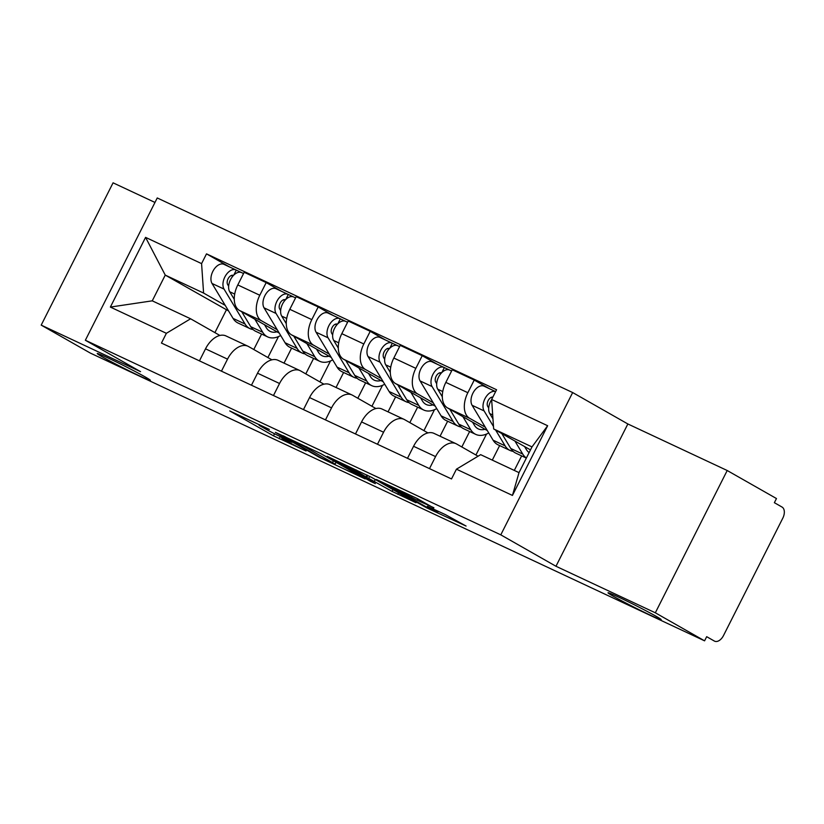 <?xml version="1.0" encoding="UTF-8"?>
<svg xmlns="http://www.w3.org/2000/svg" width="824" height="824" viewBox="0 0 824 824"><rect width="100%" height="100%" fill="white"/><g stroke="black" fill="none" stroke-linecap="round" stroke-linejoin="round"><path stroke-width="1.24" d="M269.355 429.428L229.752 410.939L273.486 435.834L306.054 450.986A14.605 0.556 -153.2 0 1 287.813 441.664L284.167 439.583A14.605 0.556 -153.2 0 1 281.592 437.904A14.605 0.556 -153.2 0 1 286.865 440.067L291.954 442.282L283.456 438.131A14.605 0.556 -153.2 0 1 265.215 428.799L261.568 426.729A14.605 0.556 -153.2 0 1 259.004 425.05A14.605 0.556 -153.2 0 1 264.267 427.213L269.355 429.428M613.252 596.205A29.767 1.143 -153.2 0 0 642.689 611.501A29.767 1.143 -153.2 0 0 661.167 619.627A29.767 1.143 -153.2 0 0 655.935 616.197A29.767 1.143 -153.2 0 0 626.498 600.902A29.767 1.143 -153.2 0 0 608.019 592.775A29.767 1.143 -153.2 0 0 613.252 596.205M102.475 356.936A29.767 1.143 -153.2 0 0 131.912 372.232A29.767 1.143 -153.2 0 0 150.39 380.348A29.767 1.143 -153.2 0 0 145.158 376.928A29.767 1.143 -153.2 0 0 115.721 361.633A29.767 1.143 -153.2 0 0 97.242 353.506A29.767 1.143 -153.2 0 0 102.475 356.936M433.774 507.996L416.645 498.242L376.383 479.486L426.616 507.811L466.075 526.052L445.557 514.701L427.378 506.286L437.678 512.394L430.097 509.067L387.084 484.996L417.243 500.25L433.898 507.738M500.786 534.848L555.973 566.263L655.327 612.799L704.582 640.835L90.455 353.146L41.2 325.119L140.554 371.655L85.356 340.25L500.786 534.848L572.659 392.554L157.24 197.956L85.356 340.25M320.567 453.488L275.401 432.332L319.135 457.217L365.104 478.899L320.567 453.488M327.138 456.321L371.459 477.323L415.986 502.733L392.111 491.403L368.678 478.394L356.071 472.585L375.332 483.616L370.748 481.474L327.138 456.321M655.327 612.799L727.211 470.514L776.466 498.541L774.364 502.692L782.038 507.059A9.301 5.686 115.1 0 1 782.8 518.172L723.493 635.572A9.301 5.686 115.1 0 1 714.604 641.175L714.356 641.051A9.301 5.686 115.1 0 0 714.604 641.175M154.974 202.447L113.073 182.825L41.2 325.119M727.211 470.514L627.857 423.969L572.659 392.554M704.582 640.835L706.683 636.684L714.356 641.051M221.45 371.171L227.527 359.14A21.393 13.071 -64.9 0 1 247.993 346.245L225.982 335.934A21.393 13.071 115.1 0 0 205.526 348.83L199.449 360.861M291.603 348.119L284.022 363.127M277.235 329.744L261.548 320.814A21.393 13.071 -64.9 0 1 259.797 295.25L237.796 284.939A21.393 13.071 115.1 0 0 239.537 310.504L279.264 333.112M237.796 284.939L244.182 272.291L266.193 282.601L281.283 291.191M247.993 346.245A21.393 13.071 -64.9 0 1 248.549 346.533L271.91 359.82M330.486 360.964L319.908 381.903M259.797 295.25L266.193 282.601M305.797 373.88L313.604 358.43M273.465 395.53L279.542 383.5A21.393 13.071 -64.9 0 1 299.998 370.604L277.997 360.294A21.393 13.071 115.1 0 0 257.531 373.19L251.454 385.22M343.608 372.489L336.038 387.486M333.298 315.551L318.198 306.961L296.197 296.65L289.801 309.309A21.393 13.071 115.1 0 0 291.552 334.874L331.269 357.472M299.998 370.604A21.393 13.071 -64.9 0 1 300.564 370.903L323.914 384.19M382.501 385.333L371.923 406.273M329.25 354.104L313.553 345.174A21.393 13.071 -64.9 0 1 311.812 319.619L318.198 306.961M357.812 398.239L365.619 382.789M325.47 419.89L331.547 407.87A21.393 13.071 -64.9 0 1 352.013 394.974L330.002 384.664A21.393 13.071 115.1 0 0 309.546 397.559L303.469 409.59M395.623 396.849L388.042 411.846M385.313 339.921L370.213 331.33L348.212 321.02L341.816 333.668A21.393 13.071 115.1 0 0 343.567 359.233L383.284 381.842M352.013 394.974A21.393 13.071 -64.9 0 1 352.579 395.262L375.929 408.549M434.506 409.693L423.927 430.633M381.255 378.474L365.568 369.543A21.393 13.071 -64.9 0 1 363.817 343.979L370.213 331.33M409.827 422.609L417.624 407.159M377.485 444.26L383.562 432.229A21.393 13.071 -64.9 0 1 404.017 419.334L382.017 409.023A21.393 13.071 115.1 0 0 361.551 421.919L355.484 433.949M447.638 421.219L440.057 436.215M437.317 364.28L422.228 355.69L400.217 345.38L393.831 358.038A21.393 13.071 115.1 0 0 395.572 383.603L435.299 406.201M404.017 419.334A21.393 13.071 -64.9 0 1 404.584 419.622L427.934 432.919M486.521 434.063L475.942 455.002M433.269 402.833L417.583 393.903A21.393 13.071 -64.9 0 1 415.832 368.349L422.228 355.69M461.831 446.969L469.639 431.519M429.5 468.619L435.566 456.599A21.393 13.071 -64.9 0 1 456.033 443.703L434.032 433.393A21.393 13.071 115.1 0 0 413.566 446.289L407.489 458.319M499.643 445.578L492.299 460.122M489.332 388.65L474.233 380.06L452.232 369.749L445.836 382.398A21.393 13.071 115.1 0 0 447.587 407.962L487.303 430.571M456.033 443.703A21.393 13.071 -64.9 0 1 456.599 443.992L478.075 456.218M485.284 427.203L469.587 418.273A21.393 13.071 -64.9 0 1 467.847 392.708L474.233 380.06M514.3 470.422L521.654 455.888M225.22 305.374L203.59 293.066L165.253 275.103L152.255 300.832L190.602 318.785L219.895 335.461M228.557 310.916L165.253 275.103L145.57 237.374L201.581 263.618L203.59 293.066M253.792 349.51L261.589 334.06M226.384 309.896L214.91 332.618M190.602 318.785L166.376 333.308L110.365 307.074L145.57 237.374M491.64 399.496L547.651 425.73L512.446 495.43L456.434 469.186L480.66 454.663L519.007 472.626L531.995 446.907L493.658 428.943L491.64 399.496L496.573 389.742L206.505 253.864L201.581 263.618M166.376 333.308L161.453 343.062L451.511 478.94L456.434 469.186M555.973 566.263L627.857 423.969M493.658 428.943L530.481 449.904M278.471 336.604L267.893 357.544M229.278 266.822L206.505 253.864M110.365 307.074L152.255 300.832M519.007 472.626L512.446 495.43M531.995 446.907L547.651 425.73M283.25 436.102L321.041 457.845L329.785 462.109A14.605 0.556 -153.2 0 0 335.049 464.262A14.605 0.556 -153.2 0 0 332.484 462.583L306.24 447.659A14.605 0.556 -153.2 0 0 287.998 438.327L283.394 435.824M355.978 470.834L336.326 461.234L348.614 468.403L365.279 476.457L355.978 470.834L356.39 470.02M264.504 324.707L266.368 327.818A21.857 13.359 115.1 0 0 270.272 331.454A21.857 13.359 115.1 0 0 276.977 331.815M266.307 325.738A21.857 13.359 -64.9 0 1 265.328 326.088M280.696 335.492A27.903 17.057 -64.9 0 1 267.707 336.923L255.698 331.299A27.903 17.057 -64.9 0 1 250.723 326.675L241.762 311.771M267.707 336.923A27.903 17.057 -64.9 0 1 262.732 332.288L254.863 319.228M234.263 299.318L229.711 291.748A11.629 7.107 -64.9 0 1 231.359 278.162A11.629 7.107 -64.9 0 1 241.648 272.62L243.564 273.517M232.728 276.246L231.348 275.463M228.639 286.216L227.682 284.62A5.583 3.409 -64.9 0 1 228.475 278.1A5.583 3.409 -64.9 0 1 233.419 275.443A5.583 3.409 -64.9 0 1 233.439 275.453L233.264 275.381M253.071 329.548A27.903 17.057 -64.9 0 1 250.032 328.652A27.903 17.057 -64.9 0 1 245.058 324.017L224.046 289.09A11.629 7.107 -64.9 0 1 225.683 275.504A11.629 7.107 -64.9 0 1 235.983 269.963A11.629 7.107 -64.9 0 1 236.282 270.128L241.329 272.487M250.032 328.652L238.033 323.029A27.903 17.057 -64.9 0 1 233.058 318.394L212.036 283.477A11.629 7.107 -64.9 0 1 213.684 269.881A11.629 7.107 -64.9 0 1 223.974 264.339L235.983 269.963M233.758 275.123L236.282 270.128M316.509 349.077L318.383 352.188A21.857 13.359 115.1 0 0 322.277 355.813A21.857 13.359 115.1 0 0 328.992 356.174M318.322 350.097A21.857 13.359 -64.9 0 1 317.333 350.447M332.711 359.861A27.903 17.057 -64.9 0 1 319.712 361.293L307.713 355.669A27.903 17.057 -64.9 0 1 302.738 351.034L293.766 336.13M319.712 361.293A27.903 17.057 -64.9 0 1 314.737 356.658L306.878 343.587M286.278 323.688L281.726 316.117A11.629 7.107 -64.9 0 1 283.363 302.521A11.629 7.107 -64.9 0 1 293.663 296.98L295.579 297.886M284.743 300.616L283.363 299.833M280.654 310.576L279.697 308.99A5.583 3.409 -64.9 0 1 280.49 302.459A5.583 3.409 -64.9 0 1 285.423 299.802A5.583 3.409 -64.9 0 1 285.454 299.812L285.269 299.74M317.683 349.737L317.704 349.829A27.903 17.057 -64.9 0 1 317.188 350.2M305.076 353.908A27.903 17.057 -64.9 0 1 302.048 353.012A27.903 17.057 -64.9 0 1 297.073 348.377L276.05 313.46A11.629 7.107 -64.9 0 1 277.698 299.864A11.629 7.107 -64.9 0 1 287.988 294.333A11.629 7.107 -64.9 0 1 288.297 294.487L293.344 296.846M302.048 353.012L290.038 347.388A27.903 17.057 -64.9 0 1 285.063 342.753L264.051 307.836A11.629 7.107 -64.9 0 1 265.699 294.24A11.629 7.107 -64.9 0 1 275.988 288.709L287.988 294.333M285.774 299.483L288.297 294.487M368.524 373.437L370.398 376.547A21.857 13.359 115.1 0 0 374.292 380.183A21.857 13.359 115.1 0 0 380.997 380.534M370.326 374.467A21.857 13.359 -64.9 0 1 369.348 374.817M384.715 384.221A27.903 17.057 -64.9 0 1 371.727 385.653L359.728 380.029A27.903 17.057 -64.9 0 1 354.753 375.404L345.781 360.5M371.727 385.653A27.903 17.057 -64.9 0 1 366.752 381.018L358.893 367.957M338.293 348.047L333.73 340.477A11.629 7.107 -64.9 0 1 335.378 326.881A11.629 7.107 -64.9 0 1 345.668 321.35L347.584 322.246M336.748 324.975L335.378 324.192M332.669 334.946L331.712 333.349A5.583 3.409 -64.9 0 1 332.494 326.829A5.583 3.409 -64.9 0 1 337.438 324.172A5.583 3.409 -64.9 0 1 337.459 324.182L337.284 324.11M357.091 378.278A27.903 17.057 -64.9 0 1 354.052 377.382A27.903 17.057 -64.9 0 1 349.077 372.747L328.065 337.819A11.629 7.107 -64.9 0 1 329.713 324.234A11.629 7.107 -64.9 0 1 340.003 318.692A11.629 7.107 -64.9 0 1 340.312 318.857L345.349 321.216M354.052 377.382L342.053 371.758A27.903 17.057 -64.9 0 1 337.078 367.123L316.066 332.196A11.629 7.107 -64.9 0 1 317.704 318.61A11.629 7.107 -64.9 0 1 328.003 313.068L340.003 318.692M337.788 323.853L340.312 318.857M420.528 397.807L422.403 400.917A21.857 13.359 115.1 0 0 426.296 404.543A21.857 13.359 115.1 0 0 433.012 404.903M422.341 398.826A21.857 13.359 -64.9 0 1 421.363 399.177M436.73 408.591A27.903 17.057 -64.9 0 1 423.732 410.022L411.732 404.399A27.903 17.057 -64.9 0 1 406.757 399.764L397.796 384.859M423.732 410.022A27.903 17.057 -64.9 0 1 418.767 405.387L410.898 392.317M390.298 372.417L385.745 364.847A11.629 7.107 -64.9 0 1 387.393 351.251A11.629 7.107 -64.9 0 1 397.683 345.709L399.599 346.616M388.763 349.345L387.383 348.562M384.674 359.305L383.716 357.719A5.583 3.409 -64.9 0 1 384.509 351.189A5.583 3.409 -64.9 0 1 389.453 348.531A5.583 3.409 -64.9 0 1 389.474 348.542M421.703 398.466L421.723 398.558A27.903 17.057 -64.9 0 1 421.208 398.929M409.106 402.637A27.903 17.057 -64.9 0 1 406.067 401.741A27.903 17.057 -64.9 0 1 401.092 397.106L380.08 362.189A11.629 7.107 -64.9 0 1 381.718 348.593A11.629 7.107 -64.9 0 1 392.018 343.062A11.629 7.107 -64.9 0 1 392.317 343.217L397.364 345.575M406.067 401.741L394.068 396.117A27.903 17.057 -64.9 0 1 389.093 391.482L368.071 356.565A11.629 7.107 -64.9 0 1 369.719 342.969A11.629 7.107 -64.9 0 1 380.008 337.438L392.018 343.062M389.793 348.212L392.317 343.217M472.543 422.166L474.418 425.277A21.857 13.359 115.1 0 0 478.311 428.913A21.857 13.359 115.1 0 0 485.017 429.263M474.356 423.196A21.857 13.359 -64.9 0 1 473.367 423.536M488.745 432.95A27.903 17.057 -64.9 0 1 475.747 434.382L463.747 428.758A27.903 17.057 -64.9 0 1 458.772 424.123L449.801 409.229M475.747 434.382A27.903 17.057 -64.9 0 1 470.772 429.747L462.913 416.687M442.313 396.777L437.76 389.206A11.629 7.107 -64.9 0 1 439.398 375.61A11.629 7.107 -64.9 0 1 449.688 370.079L451.614 370.975M440.778 373.705L439.398 372.922M436.689 383.675L435.731 382.079A5.583 3.409 -64.9 0 1 436.524 375.559A5.583 3.409 -64.9 0 1 441.458 372.901A5.583 3.409 -64.9 0 1 441.479 372.912L441.303 372.829M461.11 427.007A27.903 17.057 -64.9 0 1 458.082 426.111A27.903 17.057 -64.9 0 1 453.107 421.476L432.085 386.549A11.629 7.107 -64.9 0 1 433.733 372.963A11.629 7.107 -64.9 0 1 444.023 367.422A11.629 7.107 -64.9 0 1 444.332 367.586L449.379 369.945M458.082 426.111L446.072 420.487A27.903 17.057 -64.9 0 1 441.098 415.852L420.086 380.925A11.629 7.107 -64.9 0 1 421.733 367.339A11.629 7.107 -64.9 0 1 432.023 361.798L444.023 367.422M441.808 372.582L444.332 367.586M524.558 446.526L526.433 449.647A21.857 13.359 115.1 0 0 529.132 452.582M526.361 447.556A21.857 13.359 -64.9 0 1 525.382 447.906M526.351 458.093L515.752 453.128A27.903 17.057 -64.9 0 1 510.787 448.493L501.816 433.589M526.402 457.989A27.903 17.057 -64.9 0 1 522.787 454.117L514.918 441.046M492.968 418.891L489.765 413.576A11.629 7.107 -64.9 0 1 491.65 399.609M492.453 397.889L491.413 397.292M488.694 408.034L487.736 406.448A5.583 3.409 -64.9 0 1 488.272 400.361A5.583 3.409 -64.9 0 1 492.865 397.086M513.125 451.367A27.903 17.057 -64.9 0 1 510.087 450.471A27.903 17.057 -64.9 0 1 505.112 445.836L495.626 430.066M510.087 450.471L498.087 444.847A27.903 17.057 -64.9 0 1 493.113 440.212L472.101 405.295A11.629 7.107 -64.9 0 1 473.738 391.699A11.629 7.107 -64.9 0 1 484.038 386.168L495.636 391.596A11.629 7.107 -64.9 0 0 485.552 397.632A11.629 7.107 -64.9 0 0 484.1 410.918L493.494 426.523M415.832 368.349L393.831 358.038M363.817 343.979L341.816 333.668M311.812 319.619L289.801 309.309M467.847 392.708L445.836 382.398M469.587 418.273L447.587 407.962M417.583 393.903L395.572 383.603M383.562 432.229L361.551 421.919M365.568 369.543L343.567 359.233M331.547 407.87L309.546 397.559M313.553 345.174L291.552 334.874M279.542 383.5L257.531 373.19M261.548 320.814L239.537 310.504M227.527 359.14L205.526 348.83M435.566 456.599L413.566 446.289M280.263 436.607L279.182 438.749M274.536 433.754L273.486 435.834M333.39 460.781L332.484 462.583M306.703 446.742L306.24 447.659M398.6 492.773L397.817 494.318M393.027 489.6L392.111 491.403M375.291 479.506L374.374 481.309M369.698 476.375L368.678 478.394M366.938 474.974L366.124 476.612M417.943 498.87L417.243 500.25M412.144 496.141L411.537 497.336M407.149 493.803L406.747 494.606M435.937 510.19L435.536 510.993M250.723 326.675L262.732 332.288M229.711 291.748L234.696 294.086M233.058 318.394L245.058 324.017M212.036 283.477L224.046 289.09M302.738 351.034L314.737 356.658M281.726 316.117L286.711 318.445M285.063 342.753L297.073 348.377M264.051 307.836L276.05 313.46M354.753 375.404L366.752 381.018M333.73 340.477L338.716 342.815M337.078 367.123L349.077 372.747M316.066 332.196L328.065 337.819M406.757 399.764L418.767 405.387M385.745 364.847L390.731 367.174M389.093 391.482L401.092 397.106M368.071 356.565L380.08 362.189M458.772 424.123L470.772 429.747M437.76 389.206L442.746 391.544M441.098 415.852L453.107 421.476M420.086 380.925L432.085 386.549M510.787 448.493L522.787 454.117M489.765 413.576L492.701 414.946M493.113 440.212L505.112 445.836M472.101 405.295L484.1 410.918M259.261 424.525L259.004 425.05M281.859 437.379L281.592 437.904M336.048 462.295L335.049 464.262M367.792 475.397L366.917 477.137M438.244 511.271L437.678 512.394"/></g></svg>
